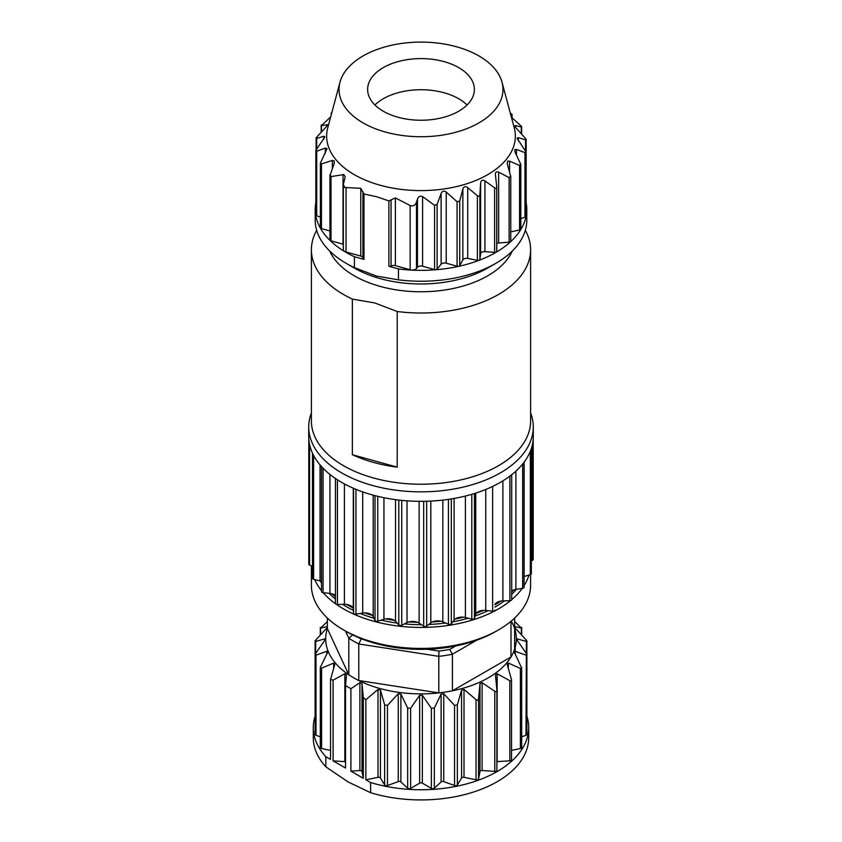 <?xml version="1.0" encoding="UTF-8"?>
<svg xmlns="http://www.w3.org/2000/svg" width="842" height="842" viewBox="0 0 842 842"><rect width="100%" height="100%" fill="white"/><g stroke="black" fill="none" stroke-linecap="round" stroke-linejoin="round"><path stroke-width="1.26" d="M511.704 592.158A104.84 60.529 0 0 0 513.894 589.863A8.578 4.957 -0 0 0 511.704 590.884M494.896 604.745A104.84 60.529 0 0 0 500.758 601.093A8.578 4.957 -0 0 0 494.896 604.609M476.404 613.187A104.84 60.529 0 0 0 483.613 610.355A8.578 4.957 -0 0 0 476.404 613.187A8.578 4.957 -0 0 0 475.741 614.376L474.446 618.344A1.905 1.105 180 0 1 471.804 619.144L465.394 617.533A8.578 4.957 -0 0 0 463.332 617.186A8.578 4.957 -0 0 0 455.217 619.017A104.84 60.529 0 0 0 463.332 617.186M432.304 621.985A104.84 60.529 0 0 0 440.924 621.228A8.578 4.957 -0 0 0 432.304 621.985A8.578 4.957 -0 0 0 430.809 622.88L426.662 626.132A1.905 1.105 180 0 1 423.684 626.195L419.127 623.133A8.578 4.957 -0 0 0 417.516 622.301A8.578 4.957 -0 0 0 408.823 621.922A104.84 60.529 0 0 0 417.516 622.301M385.962 618.849A104.84 60.529 0 0 0 394.288 620.333A8.578 4.957 -0 0 0 385.962 618.849A8.578 4.957 -0 0 0 383.941 619.291L377.753 621.175A1.905 1.105 180 0 1 375.027 620.491L373.216 616.586A8.578 4.957 -0 0 0 372.396 615.439A8.578 4.957 -0 0 0 364.849 612.923A104.84 60.529 0 0 0 372.396 615.439M346.557 604.43A104.84 60.529 0 0 0 352.945 607.85A8.578 4.957 -0 0 0 346.557 604.43A8.578 4.957 -0 0 0 344.41 604.314L337.421 604.461A1.905 1.105 180 0 1 335.442 603.367A1.905 1.105 180 0 1 335.474 603.156M335.442 595.494A8.578 4.957 -0 0 0 331.99 593.789A104.84 60.529 0 0 0 335.442 596.789M498.506 629.9L495.812 631.458A105.797 61.077 180 0 1 346.188 631.458L343.494 629.9A109.607 63.287 0 0 0 498.506 629.9A109.607 63.287 0 0 0 530.607 585.148L530.607 574.518M311.393 565.845L311.393 585.148A109.607 63.287 0 0 0 343.494 629.9M528.965 575.033A109.607 63.287 180 0 1 524.061 585.685M522.219 588.411A109.607 63.287 180 0 1 511.704 599.662A1.905 1.105 180 0 1 509.873 600.735L502.885 600.893A8.578 4.957 -0 0 0 500.758 601.093M510.515 600.662A109.607 63.287 180 0 1 336.242 604.261M335.6 603.809A109.607 63.287 180 0 1 323.16 592.673M321.518 590.705A109.607 63.287 180 0 1 314.697 579.57M312.487 573.076A109.607 63.287 180 0 1 311.435 565.856M516.335 589.326A104.84 60.529 180 0 1 511.704 594.494M504.347 600.862A104.84 60.529 180 0 1 494.896 607.082M488.034 610.682A104.84 60.529 180 0 1 475.225 615.944M468.11 618.217A104.84 60.529 180 0 1 452.807 621.817M445.513 622.996A104.84 60.529 180 0 1 428.736 624.501M421.41 624.669A104.84 60.529 180 0 1 404.423 623.911M397.108 623.08A104.84 60.529 180 0 1 381.184 620.133M373.985 618.238A104.84 60.529 180 0 1 360.25 613.471M353.387 610.397A104.84 60.529 180 0 1 342.641 604.356M335.442 599.125A104.84 60.529 180 0 1 329.148 593.326M321.518 583.253A104.84 60.529 180 0 1 320.297 580.991M511.641 599.357A1.905 1.105 180 0 1 511.704 599.641L511.704 474.72M524.061 462.226L524.061 587.284A1.905 1.105 180 0 1 522.65 588.347L515.893 589.389A8.578 4.957 -0 0 0 513.894 589.863M531.344 448.481L531.344 573.655A1.905 1.105 180 0 1 530.334 574.623L524.145 576.507A8.578 4.957 -0 0 0 524.061 576.538M533.197 439.029L533.197 559.425A1.905 1.105 180 0 1 532.533 560.256L531.344 560.846M312.487 566.308L309.582 565.077A1.905 1.105 180 0 1 308.803 564.182L308.803 439.029M321.518 581.39A8.578 4.957 -0 0 0 320.044 580.917L313.634 579.307A1.905 1.105 180 0 1 312.487 578.296L312.487 453.164M331.99 593.789A8.578 4.957 -0 0 0 329.938 593.41L323.075 592.663A1.905 1.105 180 0 1 321.518 591.579L321.518 466.563M364.849 612.923A8.578 4.957 -0 0 0 362.713 613.092L355.955 614.134A1.905 1.105 180 0 1 353.556 613.113L353.293 609.082A8.578 4.957 -0 0 0 352.945 607.85M408.823 621.922A8.578 4.957 -0 0 0 407.023 622.617L401.729 625.248A1.905 1.105 180 0 1 398.792 624.922L395.529 621.354A8.578 4.957 -0 0 0 394.288 620.333M455.217 619.017A8.578 4.957 -0 0 0 454.112 620.091L451.312 623.785A1.905 1.105 180 0 1 448.428 624.238L442.808 621.838A8.578 4.957 -0 0 0 440.924 621.228M383.257 111.218A53.372 30.817 0 0 0 441.429 117.891A53.372 30.817 0 0 0 474.372 89.42A53.372 30.817 0 0 0 421 58.603A53.372 30.817 0 0 0 367.628 89.42A53.372 30.817 0 0 0 383.257 111.218M385.52 132.078A81.969 47.32 180 0 1 340 82.169A81.969 47.32 180 0 1 421 42.1A81.969 47.32 180 0 1 502 82.169A81.969 47.32 180 0 1 469.847 127.426A81.969 47.32 180 0 1 385.52 132.078M502 82.169L514.241 127.773A94.357 54.477 180 0 1 477.235 179.862A94.357 54.477 180 0 1 380.152 185.229A94.357 54.477 180 0 1 327.759 127.773L340 82.169M331.811 112.67L331.664 113.207M330.674 116.912L321.444 125.605L327.401 124.826M326.864 126.037L326.864 124.511C327.822 124.553 327.38 125.595 325.538 127.637L317.034 136.741L316.697 138.477L323.749 136.225L324.928 136.878L316.455 149.476L316.718 151.223L325.317 148.087L327.022 148.613L320.707 162.464L320.665 164.179L332.337 160.422L334.285 160.969L334.116 163.811L329.938 175.568M315.845 150.855L316.718 151.223L316.718 215.773L320.381 217.131M315.845 150.286L315.845 214.847A1.905 1.105 -0 0 0 316.718 215.773M320.381 163.106L320.381 227.624A1.905 1.105 0 0 0 321.465 228.614L329.938 230.961M330.127 176.346L330.127 174.715L331.011 176.609L343.799 174.557L345.188 176.894L343.336 184.493L344.778 187.492L360.776 188.313L363.986 193.997L376.437 196.691L388.888 200.901L395.393 197.912L410.128 205.543C413.243 206.469 415.359 205.311 416.485 202.048L417.485 199.112C418.411 196.47 420.105 195.628 422.579 196.575L434.588 205.322L437.124 204.385L441.124 193.481C442.25 191.018 443.945 190.524 446.218 191.997L457.08 201.764L459.721 201.006L462.868 188.955C463.826 186.503 465.437 186.029 467.72 187.566L477.393 195.765C478.761 196.66 479.593 196.333 479.908 194.797L480.624 182.914C481.087 180.251 482.529 179.578 484.929 180.914L494.612 187.808C496.001 188.566 496.717 188.155 496.748 186.577L495.349 174.126M329.938 175.315L329.938 239.844A1.905 1.105 0 0 0 331.011 240.833L343.031 244.169A3.81 2.2 180 0 1 343.336 244.264M343.336 184.493L343.336 249.495A4.768 2.747 -0 0 0 346.041 251.979L360.776 256.063A3.81 2.2 180 0 1 362.913 257.768M362.923 192.071L362.923 258.284A1.905 1.105 -0 0 0 362.913 258.399A1.905 1.105 -0 0 0 363.986 259.389L354.419 256.736A105.797 61.077 180 0 1 315.203 209.269A105.797 61.077 180 0 1 315.845 202.554M510.568 114.07L511.873 114.523L510.252 112.923M495.391 174.726C495.307 172.157 496.391 171.294 498.643 172.136L509.126 177.641L510.673 176.178L507.252 163.895L507.515 161.222L509.557 161.127L519.567 165.485L520.556 163.906L515.136 152.307L514.746 149.687L516.462 149.402L524.966 152.655C526.039 152.907 526.145 152.328 525.303 150.907L517.072 138.246L518.283 137.635L525.545 139.93L525.282 138.204L516.683 128.7C514.872 126.605 514.504 125.574 515.567 125.605L521.293 126.984L520.535 125.479L511.42 117.249M514.925 125.942L515.567 125.605L515.567 127.331M525.892 204.248A1.905 1.105 0 0 0 526.155 203.69L526.155 139.13M520.819 218.646L524.966 217.225L524.966 152.655L525.892 152.286M524.966 217.225A1.905 1.105 0 0 0 525.892 216.278L525.892 151.707M520.819 164.885L520.556 163.906L520.556 165.548M510.768 231.866L519.567 230.013A1.905 1.105 0 0 0 520.819 228.982L520.819 164.464M496.769 243.464A3.81 2.2 180 0 1 498.643 243.001L509.126 242.159A1.905 1.105 0 0 0 510.768 241.065L510.768 176.536M526.155 202.554A105.797 61.077 180 0 1 526.797 209.269A105.797 61.077 180 0 1 398.466 268.945L388.888 266.293A1.905 1.105 0 0 0 391.056 266.083A3.81 2.2 180 0 1 395.393 265.662L410.128 269.745A4.768 2.747 0 0 0 416.485 268.461L417.485 267.251A3.81 2.2 180 0 1 422.579 266.219L434.588 269.556A1.905 1.105 -0 0 0 437.124 269.04L441.124 264.23A3.81 2.2 180 0 1 446.218 263.199L457.08 266.209A1.905 1.105 0 0 0 459.721 265.556L462.868 259.862A3.81 2.2 180 0 1 467.72 258.441L477.393 260.325A1.905 1.105 0 0 0 479.908 259.357L480.624 253.663A3.81 2.2 180 0 1 484.929 251.642L494.612 252.379A1.905 1.105 0 0 0 496.769 251.295A1.905 1.105 0 0 0 496.748 251.137L496.748 187.177M398.466 268.945L398.466 279.839A105.797 61.077 0 0 0 495.812 263.357A105.797 61.077 0 0 0 526.797 220.162L526.797 209.269M315.203 209.269L315.203 220.162A105.797 61.077 0 0 0 346.188 263.357A105.797 61.077 0 0 0 354.419 267.63L376.437 276.071L398.466 279.839M354.419 267.63L354.419 256.736M495.812 263.357L487.718 268.019A94.357 54.477 180 0 1 380.152 278.607A94.357 54.477 180 0 1 354.282 268.019L346.188 263.357M329.685 251.011A94.357 54.477 -0 0 0 380.152 286.396A94.357 54.477 -0 0 0 512.315 251.011M397.213 467.152A109.607 63.287 180 0 1 373.553 462.426A109.607 63.287 180 0 1 352.366 454.722L397.213 467.152L397.213 311.508L374.785 302.962L352.366 299.078A109.607 63.287 180 0 1 311.393 249.737A109.607 63.287 180 0 1 316.676 230.319M352.366 454.722L352.366 299.078M525.324 230.319A109.607 63.287 180 0 1 530.607 249.737A109.607 63.287 180 0 1 397.213 311.508M530.607 249.737L530.607 420.947A109.607 63.287 180 0 1 373.553 477.993A109.607 63.287 180 0 1 311.393 420.947L311.393 249.737M374.932 104.987A53.372 30.817 180 0 1 467.068 104.987M311.393 412.969A112.281 64.823 0 0 0 308.719 427.02L308.719 436.514A112.281 64.823 0 0 0 308.803 438.935A112.281 64.823 0 0 0 312.55 453.291A112.281 64.823 0 0 0 321.739 466.805A112.281 64.823 0 0 0 335.895 478.793A112.281 64.823 0 0 0 354.324 488.665A112.281 64.823 0 0 0 376.1 495.927A112.281 64.823 0 0 0 400.129 500.201A112.281 64.823 0 0 0 425.199 501.285A112.281 64.823 0 0 0 450.06 499.127A112.281 64.823 0 0 0 473.467 493.822A112.281 64.823 0 0 0 494.233 485.645A112.281 64.823 0 0 0 511.336 475.004A112.281 64.823 0 0 0 523.913 462.437A112.281 64.823 0 0 0 531.323 448.565A112.281 64.823 0 0 0 533.281 436.514L533.281 427.02A112.281 64.823 0 0 0 530.607 412.969M494.896 610.061L494.896 610.103A1.905 1.105 180 0 1 494.896 610.103A1.905 1.105 180 0 1 492.633 611.176L485.76 610.429A8.578 4.957 -0 0 0 483.613 610.355M308.719 427.02A112.281 64.823 0 0 0 312.55 443.797A112.281 64.823 0 0 0 450.06 489.634A112.281 64.823 0 0 0 533.281 427.02M325.812 756.663A107.702 62.182 180 0 1 313.298 727.572L313.298 737.739A107.702 62.182 -0 0 0 325.812 766.83L325.812 756.663L330.538 759.389L330.559 679.357L333.095 680.168L333.095 760.863L344.862 761.631A1.905 1.105 180 0 1 345.525 761.747M333.095 760.863L345.525 768.041L345.525 685.609L350.903 688.714L350.903 771.146L359.892 770.556A1.905 1.105 180 0 1 362.007 771.525L363.323 778.324L363.323 697.618L365.891 699.755M350.903 771.146L363.323 778.324M320.318 667.411L320.318 747.528A1.905 1.105 0 0 0 321.602 748.559L330.559 750.369M315.108 654.213L315.108 734.329A1.905 1.105 0 0 0 316.003 735.266L320.318 736.834M315.108 720.805L315.108 640.688M313.298 727.572A107.702 62.182 180 0 1 315.108 716.216M526.892 716.216A107.702 62.182 180 0 1 528.702 727.572A107.702 62.182 180 0 1 370.617 782.523L370.617 792.701L348.209 782.008L325.812 766.83M370.617 792.701A107.702 62.182 -0 0 0 528.702 737.739L528.702 727.572M521.682 736.834L525.997 735.266A1.905 1.105 0 0 0 526.892 734.329L526.892 654.213M511.515 750.359L520.398 748.559A1.905 1.105 0 0 0 521.682 747.528L521.682 667.411M496.906 761.652A1.905 1.105 180 0 1 497.138 761.631L509.82 760.81A1.905 1.105 0 0 0 511.515 759.716L511.515 679.599M370.617 782.523L365.891 779.797L377.995 777.334A1.905 1.105 180 0 1 380.426 778.008L384.636 784.954A1.905 1.105 0 0 0 387.457 785.523L398.255 781.608A1.905 1.105 180 0 1 400.887 781.955L407.665 788.196A1.905 1.105 0 0 0 410.633 788.386L419.653 783.176A1.905 1.105 180 0 1 422.347 783.176L431.367 788.386A1.905 1.105 0 0 0 434.335 788.196L441.113 781.955A1.905 1.105 180 0 1 443.745 781.608L454.543 785.523A1.905 1.105 0 0 0 457.364 784.954L461.574 778.008A1.905 1.105 180 0 1 464.005 777.334L476.046 779.766A1.905 1.105 0 0 0 478.572 778.85L479.993 771.525A1.905 1.105 180 0 1 482.108 770.556L494.78 771.388A1.905 1.105 0 0 0 496.906 770.293A1.905 1.105 0 0 0 496.885 770.167L496.885 690.587M365.881 699.713L377.995 689.44L380.426 690.114L384.636 704.838L387.457 705.407L398.255 693.713L400.887 694.061L407.665 708.069L410.633 708.269L419.653 695.282L422.347 695.282L431.367 708.269L434.335 708.069L441.113 694.061L443.745 693.713L454.543 705.407L457.364 704.838L461.574 690.114L464.005 689.44L476.046 699.649C477.372 700.533 478.214 700.228 478.572 698.734L479.993 683.641L482.108 682.673L494.78 691.271C496.138 691.977 496.833 691.577 496.885 690.051L495.464 674.958L497.138 673.737L509.82 680.694C511.126 681.231 511.652 680.746 511.41 679.231L507.189 664.506L508.358 663.107L520.398 668.443L521.672 668.043L514.599 652.813L515.199 651.298L525.997 655.15L526.892 654.771M365.86 699.734L365.86 779.787M350.903 688.714L359.892 682.673L362.007 683.641L363.323 697.618M333.095 680.168L344.862 673.737L346.536 674.958L345.525 685.609M327.359 621.501L320.613 628.079L327.401 626.543L326.801 628.069L316.003 639.752L315.666 641.467L324.686 638.899L324.686 640.457L315.666 653.434L316.003 655.15L326.801 651.298L327.401 652.813L320.613 666.822L320.634 668.537L333.642 663.107L334.811 664.506L330.569 679.326M326.801 654.024L326.801 651.298L327.401 652.813M315.108 654.771L316.003 655.15L316.003 735.266M525.997 735.266L526.334 653.434L517.314 640.457L517.314 638.899L526.334 641.467L525.997 639.752L515.199 628.069L514.599 626.543L521.387 628.079L514.641 621.501M514.599 652.813L515.199 651.298L515.199 654.024M511.21 621.091A95.314 55.025 180 0 1 514.641 649.119A95.314 55.025 180 0 1 510.989 656.992L452.417 690.808A95.314 55.025 180 0 1 438.787 692.913L358.776 680.536A95.314 55.025 180 0 1 353.608 677.768A95.314 55.025 180 0 1 348.798 674.779L327.359 628.585L327.359 618.039M510.989 621.28L510.989 656.992A95.314 55.025 180 0 1 452.417 690.808L452.417 654.223L476.772 640.162M438.787 692.913A95.314 55.025 180 0 1 358.776 680.536L358.776 643.962L438.787 656.339L438.787 692.913M345.483 631.037L348.798 638.194L348.798 674.779A95.314 55.025 180 0 1 327.359 628.585M514.641 649.119L514.641 618.039M427.136 649.245L438.956 651.066L438.787 656.339A95.314 55.025 -0 0 0 452.417 654.223L449.723 649.403L455.669 645.972M353.282 634.489L348.798 638.194A95.314 55.025 -0 0 0 358.776 643.962L361.165 639.036L362.87 639.299M438.956 651.066A90.357 52.172 -0 0 0 449.723 649.403M357.955 637.31A90.357 52.172 -0 0 0 361.165 639.036M331.327 114.459L331.327 113.291M321.444 131.983L321.444 125.605M316.697 149.129L316.697 138.477M323.749 139.351L323.749 136.225M325.317 153.307L325.317 148.087M320.707 164.201L320.707 162.464M321.465 228.614L321.465 164.169M332.337 168.653L332.337 160.422M331.011 240.833L331.011 176.609M343.031 244.169L343.031 174.526M346.041 251.979L346.041 187.766M360.776 256.063L360.776 188.313M363.986 259.389L363.986 193.997M511.873 117.648L511.873 114.523M521.293 133.762L521.293 126.984M525.545 151.286L525.545 139.93M518.283 137.635L518.283 140.919M516.462 149.402L516.462 155.096M519.567 230.013L519.567 165.485M509.557 172.157L509.557 161.127M510.673 177.409L510.673 176.178M509.126 242.159L509.126 177.641M498.643 172.136L498.643 243.001M494.612 252.379L494.612 187.808M484.929 180.914L484.929 251.642M480.624 182.914L480.624 253.663M479.908 259.357L479.908 194.797M477.393 260.325L477.393 195.765M467.72 258.441L467.72 187.566M462.868 259.862L462.868 188.955M459.721 265.556L459.721 201.006M457.08 266.209L457.08 201.764M446.218 263.199L446.218 191.997M441.124 193.481L441.124 264.23M437.124 269.04L437.124 204.385M434.588 269.556L434.588 205.322M422.579 266.219L422.579 196.575M417.485 267.251L417.485 199.112M416.485 268.461L416.485 202.048M410.128 269.745L410.128 205.543M395.393 265.662L395.393 197.912M391.056 266.083L391.056 199.87M388.888 266.293L388.888 200.901M532.533 443.976L532.533 560.256M530.334 451.259L530.334 574.623M524.145 462.111L524.145 576.507M522.65 464.037L522.65 588.347M515.893 471.152L515.893 589.389M509.873 476.13L509.873 600.735M502.885 480.866L502.885 600.893M492.633 486.423L492.633 611.176M485.76 489.465L485.76 610.429M475.741 493.107L475.741 614.376M474.446 618.344L474.446 493.517M471.804 494.317L471.804 619.144M465.394 496.054L465.394 617.533M454.112 498.453L454.112 620.091M451.312 623.785L451.312 498.927M448.428 499.369L448.428 624.238M442.808 500.095L442.808 621.838M430.809 501.085L430.809 622.88M426.662 626.132L426.662 501.253M423.684 501.316L423.684 626.195M419.127 501.327L419.127 623.133M407.023 500.832L407.023 622.617M401.729 625.248L401.729 500.369M398.792 500.053L398.792 624.922M395.529 499.643L395.529 621.354M383.941 497.696L383.941 619.291M377.753 621.175L377.753 496.327M375.027 495.654L375.027 620.491M373.216 495.17L373.216 616.586M362.713 491.917L362.713 613.092M355.955 614.134L355.955 489.349M353.556 488.339L353.556 613.113M353.293 488.223L353.293 609.082M344.41 483.908L344.41 604.314M337.421 604.461L337.421 479.793M329.938 474.435L329.938 593.41M323.075 592.663L323.075 468.215M320.044 464.879L320.044 580.917M313.634 579.307L313.634 455.469M309.582 565.077L309.582 444.513M400.887 694.061L400.887 781.955M407.665 708.069L407.665 788.196M398.255 693.713L398.255 781.608M387.457 785.523L387.457 705.407M384.636 704.838L384.636 784.954M380.426 690.114L380.426 778.008M377.995 689.44L377.995 777.334M362.007 683.641L362.007 771.525M359.892 682.673L359.892 770.556M344.862 673.737L344.862 761.631M333.642 663.107L333.642 668.537M321.602 748.559L321.602 668.443M324.686 638.899L324.686 640.457M315.666 653.434L315.666 641.467M316.003 639.752L316.003 641.362M320.613 634.689L320.613 628.079M521.387 628.079L521.387 634.689M515.199 628.069L515.199 630.469M515.199 647.235L515.199 651.298M526.334 641.467L526.334 653.434M517.314 638.899L517.314 640.457M520.398 668.443L520.398 748.559M508.358 663.107L508.358 668.537M509.82 680.694L509.82 760.81M497.138 673.737L497.138 761.631M494.78 691.271L494.78 771.388M482.108 682.673L482.108 770.556M479.993 683.641L479.993 771.525M478.572 778.85L478.572 698.734M476.046 699.649L476.046 779.766M464.005 689.44L464.005 777.334M461.574 690.114L461.574 778.008M457.364 784.954L457.364 704.838M454.543 705.407L454.543 785.523M443.745 693.713L443.745 781.608M441.113 694.061L441.113 781.955M434.335 788.196L434.335 708.069M431.367 708.269L431.367 788.386M422.347 695.282L422.347 783.176M419.653 695.282L419.653 783.176M410.633 788.386L410.633 708.269M331.232 112.944L331.232 114.838M321.181 132.268L321.181 125.037M316.108 150.034L316.108 137.688M362.944 191.702L362.944 192.755M362.913 258.399L362.913 192.26M512.062 117.817L512.062 114.165M521.619 134.11L521.619 126.405M496.769 186.724L496.769 251.295M335.442 478.488L335.442 603.367M320.318 627.5L320.318 635.005M521.682 627.5L521.682 635.005M526.892 640.688L526.892 720.805M496.906 690.177L496.906 770.293"/></g></svg>
